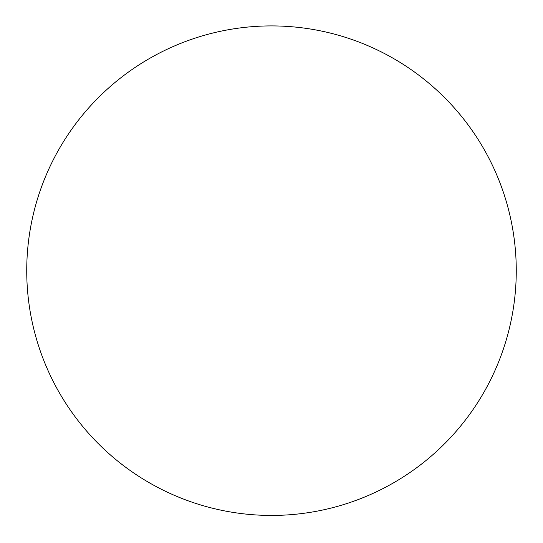 <?xml version="1.0" encoding="UTF-8"?>
<svg xmlns="http://www.w3.org/2000/svg" width="543" height="543" viewBox="0 0 543 543"><rect width="100%" height="100%" fill="white"/><g stroke="black" fill="none" stroke-linecap="round" stroke-linejoin="round"><path stroke-width="0.81" d="M271.5 515.436A244.764 244.764 0 0 0 483.474 148.293A244.764 244.764 0 0 0 59.526 148.293A244.764 244.764 0 0 0 271.5 515.436"/></g></svg>
